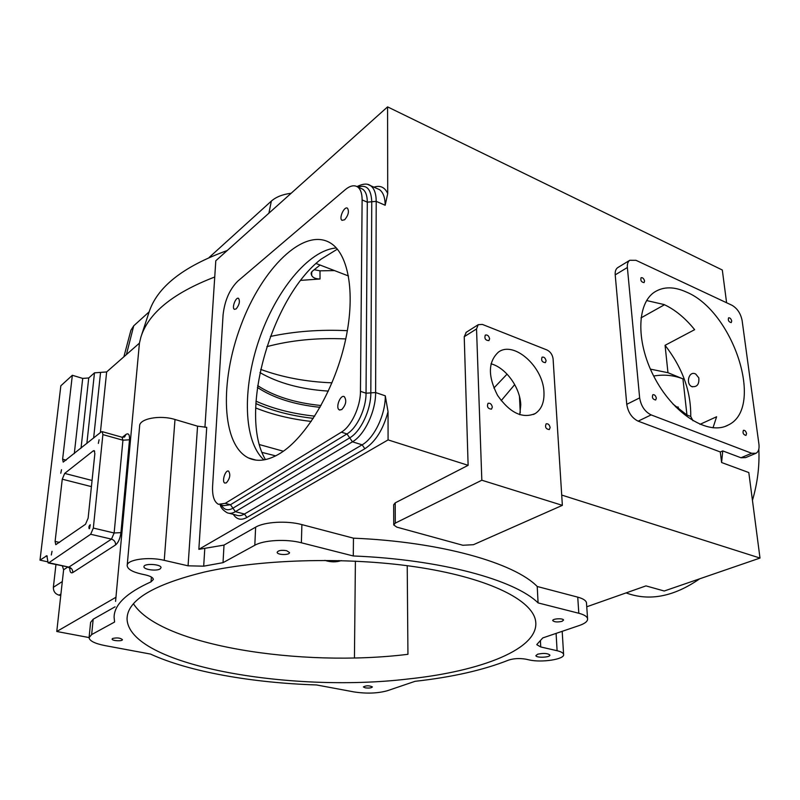 <?xml version="1.0" encoding="UTF-8"?>
<svg xmlns="http://www.w3.org/2000/svg" width="800" height="800" viewBox="0 0 800 800"><rect width="100%" height="100%" fill="white"/><g stroke="black" fill="none" stroke-linecap="round" stroke-linejoin="round"><path stroke-width="1.2" d="M355.4 561.13L354.44 657.93M407.22 565.7L407.94 654.31C301.37 667.47 160.51 645.85 133.47 603.81M341.29 560.6C336.14 562.33 330.66 562.25 324.85 560.36M408.14 678.98C481.47 671.31 540.25 648.65 535.58 620.82C532.38 600.51 490.59 578.86 421.56 567.78C352.67 556.71 264.11 558.56 204.74 571.97C153.34 584.56 127.44 600.13 127.05 618.68C128.12 665.28 289.71 693.17 408.14 678.98M514.71 384.6L501.18 400.66M519.46 396.44L520.26 412.65M93.23 450.87L94.19 450.62L94.86 453.63L88.13 518.13L85.52 524.26L55.78 544.69L55.1 541.42L62.26 479.19L64.68 473.41L93.23 450.87L94.7 451.26M507.07 374.12L493.87 388.04M316.04 263.49L348.5 275.98M640.98 317.9L664.49 304.74M265.46 459.61C238.17 414.11 270.92 297.57 321.11 259.14L337.36 249.15M536.84 644.49L542.79 637.91L579.36 625.49C585.15 623.47 587.89 621.19 587.57 618.65C587.05 616.46 584.13 614.66 578.81 613.26L538.09 602.91C515.09 580.03 441.2 559.48 353.28 555.97L301.37 542.78C286.43 538.8 263.81 540.03 254.81 545.26L223.02 562.66L203.69 566.17L188.07 565.82L164.24 560.34C148.37 556.42 126.48 559.65 127.18 565.68C127.6 569.1 132.24 571.86 141.11 573.96L145.67 574.97C150.59 576.15 153.15 577.65 153.36 579.47L151.03 581.84C126.49 592.89 114.18 604.7 114.1 617.26L114.6 622.02L91.66 634.58L89.07 637.65C89.53 640.92 94.84 643.58 104.99 645.6L150.51 654.07C189.35 671.94 252.43 682.87 316.52 684.95L353.94 691.91C366.51 693.82 377.66 693.42 387.41 690.71L415.05 681.32C452.31 677.15 483.49 670.08 508.58 660.11C513.76 658.43 519.52 658.12 525.86 659.18L528.98 659.87C541.45 662.93 565.19 659.26 563.59 654.39L562.19 631.32M536.85 644.72L540.74 646.96L557.1 650.72C561.08 651.67 563.24 652.89 563.59 654.39M537.73 654.19C543.69 652.97 547.74 653.26 549.87 655.05C550.63 657.49 535.99 658.1 535.89 655.63L537.73 654.19M286.65 550.7C281.39 549.89 278.22 550.43 277.15 552.32C277.02 555.09 289.97 555.32 289.5 552.54L286.65 550.7M112.61 638.47L112.1 639.06C111.83 640.9 122.64 641.5 122.42 639.63C120.33 637.88 117.06 637.5 112.61 638.47M365.25 687.85C369.16 688.29 371.54 687.98 372.4 686.92C369.25 685.44 366.24 685.44 363.37 686.93L365.25 687.85M562.06 621.33L563.54 620.08C563.42 618.02 552.11 618.6 552.76 620.63C554.39 622.1 557.49 622.34 562.06 621.33M160.07 568.95L161.04 567.69C161.47 564.09 143.55 563.1 143.96 566.75C143.55 569.59 156.48 571.34 160.07 568.95M650.38 369.12L667.97 372.71L682.94 378.86C673.67 375.22 663.91 374.28 653.67 376.03M692.99 420.76L690.73 416.47C691.11 391.66 682.56 367.94 665.07 345.31L667.97 372.71M665.07 345.31L694.64 329.67C685.15 317.96 674.96 309.59 664.07 304.55L646.63 300.55M47.47 561.77L40 560.14L46.85 555.73L48.13 562.91L48.85 562.76L90.68 534.26L93.33 528.06L102.88 434.6L102.21 431.65L101.21 431.91L63.2 462.1L62.62 459.21L72.34 375.28L82.71 378.41L88.73 377.97L94.48 372.84L106.64 371.94L139.43 343.14L140.84 337.29C148.25 313.22 172.88 293.12 214.74 277L204.93 427.32M40 560.14L60.85 385.79L72.34 375.28M89.51 528.64L90.26 524.77C89 525.73 88.63 527.04 89.16 528.71L89.51 528.64M60.78 473.23L61.51 469.71L60.78 473.23M51.31 555L52.03 551.3L51.31 555M98.33 443.41L99.1 439.74L98.33 443.41M519.78 414.71L520.77 404.85C520.21 387.55 505.78 367.58 491 363.81M347.37 330.69C320.22 329.39 294.57 331.31 270.41 336.46M262.04 452.41L275.72 455.88M334.11 270.6L319.99 270.83L320.04 278.99L300.74 280.37M586.51 603.38L586.47 602.71C585.94 600.44 583.03 598.59 577.74 597.14L537.22 586.49C514.31 562.91 440.83 541.77 353.47 538.17L353.28 555.97M537.22 586.49L538.09 602.91M353.47 538.17L301.9 524.61C287.05 520.51 264.58 521.78 255.63 527.17L224.01 545.09L223.02 562.66M224.01 545.09L198.85 549.33L206.73 427.33L197.56 426.17L175 419.49C159.99 414.72 139.11 418.7 139.62 426.08L127.22 565.25M139.43 343.14L115.57 601.36M115.06 606.82L93.18 619.22L90.6 622.39L89.1 637.35M586.75 606.78L645.97 585.89L664.22 591.01L760 558.06L561.71 495.06M713 427.83L716.61 416.75L699.98 424.35M686.39 292.06C674.19 286.51 663.68 286.46 654.85 291.89C636.25 303.47 635.81 343.93 655.54 379.54C675.02 415.3 709.02 435.75 728.21 425.05C765.15 407.94 733.35 311.21 686.39 292.06M698.8 377.86C699.34 384.48 696.96 387.37 691.65 386.54C685.54 383.71 688.84 370.29 695.73 374.05L698.8 377.86M690.73 416.47L686.95 415L682.94 378.86M116.07 597.2L56.77 631.49L89.08 637.57M67.62 567.15L63.62 569.78L56.77 631.49M63.62 569.78L62.39 566.01M338.98 560.54L338.96 561.26M320.04 278.99C315.69 278.95 312.91 277.77 311.69 275.46L311.1 273.52L312.38 271.18L320.05 265.07M314.21 269.72L319.99 270.83M543.96 392.25C543.38 366.78 513.71 340.29 498.33 352.2C488.03 361.84 487.79 376.25 497.6 395.44C509.94 412.96 522.51 418.98 535.3 413.51C541.5 409.33 544.38 402.24 543.96 392.25M336.33 247.97C308.42 250.06 275.41 291.39 258.91 340.2C242.28 388.97 243.36 441.27 263.93 459.9M345.76 338.93C317.23 337.65 290.93 340.23 266.86 346.65M259.43 444.58L283.36 451.23M393.74 524.74L393.67 504.77L395.22 502.86L395.3 523.11L393.74 524.97L396.85 527.14L462.84 545.26L473.44 544.7L562.36 505.35L481.83 480.22L476.53 328.94L464.23 336.71L468.12 465.32L395.22 502.86M468.12 465.32L388.08 439.9L198.85 549.33M214.74 277L215.8 260.76L387.58 106.88L387.71 193.6L385.18 205.27L376.21 201.35C376.14 193.53 374.25 188.3 370.55 185.67L368.08 184.56M233.31 514.35C236.67 519.53 241.2 520.57 246.89 517.48L364.86 448.74C375.51 441.78 383.24 429.43 388.04 411.7L388.08 439.9M141.43 335.47L148.86 312.75C156.8 287.3 182.92 266.56 227.22 250.53M60.76 595.52L59.07 595.17C55.21 593.98 53.31 591.35 53.36 587.3L55.95 564.61M758.82 449.18C759.64 465.96 757.52 483.01 752.45 500.35M699.68 578.81C673.73 596.77 649.2 601.47 626.1 592.9M755.5 453.49L745.64 457.61L740.97 457.76L751.66 453.27L756.01 453.27C758.48 451.84 759.45 448.85 758.94 444.29L742.12 320.53C740.69 313.48 737.32 308.41 732.02 305.29L636 260.32L629.77 260.29C627.9 261.67 627.1 264.08 627.37 267.52L639.65 397.89C641.03 406.06 644.85 411.73 651.12 414.9L751.66 453.27M629.77 260.29L617.65 267.67C615.77 269.05 614.96 271.45 615.21 274.87L626.76 404.32C628.1 412.43 631.89 418.04 638.14 421.15L720.3 451.97L721.59 462.52L722.76 450.91L740.97 457.76M721.59 462.52L748.81 472.56L760 558.06M387.58 106.88L722.31 270.01L726.6 302.76M731.71 321.04C731.05 318.72 730.01 317.65 728.58 317.84C727.85 320.39 728.74 321.98 731.24 322.59L731.71 321.04M656.33 398.17C655.67 395.6 654.5 394.45 652.83 394.72C651.8 397.62 652.76 399.38 655.68 400L656.33 398.17M644.58 281.08C643.88 278.56 642.71 277.44 641.08 277.72C640.34 280.51 641.34 282.14 644.07 282.61L644.58 281.08M746.56 433.6C745.92 431.24 744.88 430.15 743.42 430.32C742.46 432.95 743.31 434.66 745.96 435.43L746.56 433.6M675.57 406.8L678.37 407.13M672.98 404.07L686.95 415M209.09 257.52L271.34 201.1C276.06 196.96 282.66 194.34 291.14 193.26M123.88 356.8L130.91 330.25L133.73 325.82L149.14 311.85M331.99 382.82C306.17 381.83 282.39 377.35 260.65 369.38M562.36 505.35L553.1 358.95C552.51 354.74 550.48 351.76 547.02 349.99L482.4 324.43L478.23 324.69L476.53 328.94M546.09 360.83C545.39 357.98 544.04 356.76 542.07 357.18C541 360.43 542.1 362.26 545.38 362.65L546.09 360.83M492.33 407.15C491.64 404.11 490.2 402.84 488.02 403.34C486.73 406.86 487.89 408.8 491.49 409.15L492.33 407.15M489.62 338.84C488.88 335.83 487.44 334.58 485.3 335.1C484.24 338.54 485.44 340.39 488.9 340.63L489.62 338.84M550.13 427.56C549.46 424.69 548.12 423.45 546.11 423.85C544.84 427.17 545.91 429.08 549.31 429.58L550.13 427.56M280.36 453.23C305.95 437.41 333.57 391.42 344.73 343.54C355.98 295.64 349.07 254.29 330.44 243C303.73 226.71 261.88 268.73 240.97 325.26C219.59 381.58 221.4 444.74 248.49 457.95C257.59 462.22 268.21 460.65 280.36 453.23M255.66 407.93C272.26 414.61 290.79 419.11 311.24 421.43M395.3 523.11L481.83 480.22M388.04 411.7L385.28 395.82L375.62 392.54L376.21 201.35L371.75 201.76C371.2 189.1 366.65 184.23 358.11 187.14M464.23 336.71L466.3 332.25M722.76 450.91L720.3 451.97M362.12 199.92C362.09 193.39 360.56 189.05 357.51 186.88C354.09 184.79 349.96 185.76 345.13 189.77L237.74 281.18C229.55 289.41 224.66 300.67 223.07 314.93L212.6 486.16C212.17 495.9 214.12 501.94 218.45 504.3L225.24 503.35L341.37 432.17C351.26 426.5 360.55 406.73 360.45 391.33L362.12 199.92L367.3 202.17C367.26 195.66 365.72 191.31 362.65 189.14L360.64 188.26M344.66 219.75C348.37 215.3 349.31 211.46 347.5 208.23C344.29 205.78 338.57 218.48 342.03 220.34L344.66 219.75M226.39 482.85C229.97 478.53 230.71 474.63 228.61 471.15C225.41 469.36 221.46 481.87 224.84 483.08L226.39 482.85M341.72 409.6C345.98 404.89 346.85 400.59 344.33 396.69C340.36 394.19 335.14 408.03 339.35 409.89L341.72 409.6M236.18 308.9C239.36 304.81 240.16 301.3 238.57 298.37C235.88 296.55 231.5 308.05 234.39 309.34L236.18 308.9M255.84 403.55C272.6 411 291.75 415.94 313.31 418.35M255.99 401.17C273.1 408.81 292.68 413.8 314.73 416.15M257.4 387.44C273.49 398.03 294.36 404.66 320.03 407.32M257.66 385.62C273.96 396.31 295.09 402.94 321.03 405.52M259.96 372.61C278.49 383.22 301.29 389.38 328.34 391.1M92.06 480.47L64.68 473.41M91.42 486.63L62.26 479.19M59.54 542.43L55.1 541.42M301.9 524.61L301.37 542.78M255.63 527.17L254.81 545.26M204.78 548.7L203.69 566.17M197.56 426.17L188.07 565.82M175 419.49L164.24 560.34M151.41 577.04L151.03 581.84M93.18 619.22L91.66 634.58M556.09 633.39L557.1 650.72M540.41 640.63L540.74 646.96M577.74 597.14L578.81 613.26M47.27 556.14L46.13 555.89M122.29 437.29L125.99 434.41C128.56 432.89 129.73 434.68 129.51 439.78L120.94 532.62C120.14 538.49 118.37 542.58 115.63 544.89L72.8 572.55C72.83 569.78 71.52 567.97 68.88 567.12L48.29 562.95M120.94 532.62L114.14 533L111.49 539.13L68.88 567.12L48.85 562.76M115.63 544.89C115.62 541.98 114.24 540.06 111.49 539.13L90.68 534.26M122.03 437.21L122.93 440.21L114.14 533L93.33 528.06M129.51 439.78L122.93 440.21L102.88 434.6M66.18 460.15L62.62 459.21M74.3 453.6L82.71 378.41M311.69 275.46L311.68 271.89M387.71 193.6C384.84 187.22 380.24 185.08 373.92 187.16M100.39 432.58L106.64 371.94M72.8 572.55C70.83 573.52 69.8 572.01 69.73 568.01M125.99 434.41L124.54 437.03L122.21 437.27L102.21 431.65M81.04 448.17L88.73 377.97M93.64 438.02L100.56 372.39M268.9 213.19L271.34 201.1M126.42 354.57L133.73 325.82M86.87 443.47L94.48 372.84M62.32 581.55L53.36 587.3M60.93 594.01L59.07 595.17M311.3 272.51L311.26 274.28M385.18 205.27C385.08 197.47 383.16 192.25 379.43 189.6L376.87 188.47M364.86 448.74L362.13 444.82C374.25 438.17 385.58 414.38 385.28 395.82M246.89 517.48L244.45 514.03L362.13 444.82L352.45 441.81C364.52 435.09 375.85 411.17 375.62 392.54L370.82 392.88L371.75 201.76L367.3 202.17L366.04 393.21C366.17 408.58 356.88 428.29 346.96 433.93L341.37 432.17M229.28 513.3L236.18 515.09C238.66 516.14 241.42 515.78 244.45 514.03L235.38 511.67L352.45 441.81L349.71 437.87C360.69 431.68 371.01 409.87 370.82 392.88L366.04 393.21L360.45 391.33M638.14 421.15L651.12 414.9M615.21 274.87L627.37 267.52M626.76 404.32L639.65 397.89M220.18 504.76C220.78 507.72 223.11 510.38 227.17 512.76C229.63 513.8 232.37 513.43 235.38 511.67L232.93 508.2L349.71 437.87L346.96 433.93L230.47 504.73L223.65 505.67L220.17 504.76M360.57 188.22L357.51 186.88M221.28 505.05C224.05 509.93 227.93 510.98 232.93 508.2L230.47 504.73L225.24 503.35M127.29 615.94L127.05 618.68M586.47 602.71L587.57 618.65M725.35 426.33L728.21 425.05M533.49 414.47L535.3 413.51M691.65 386.54L692.44 386.86M70.17 567.61L70.25 568.55L68.31 567.3M256 460.11L248.49 457.95M357.01 186.57C363.04 183.62 367.55 183.32 370.55 185.67L376.92 188.49M478.23 324.69L465.94 332.48M339.94 410.08L339.35 409.89"/></g></svg>

